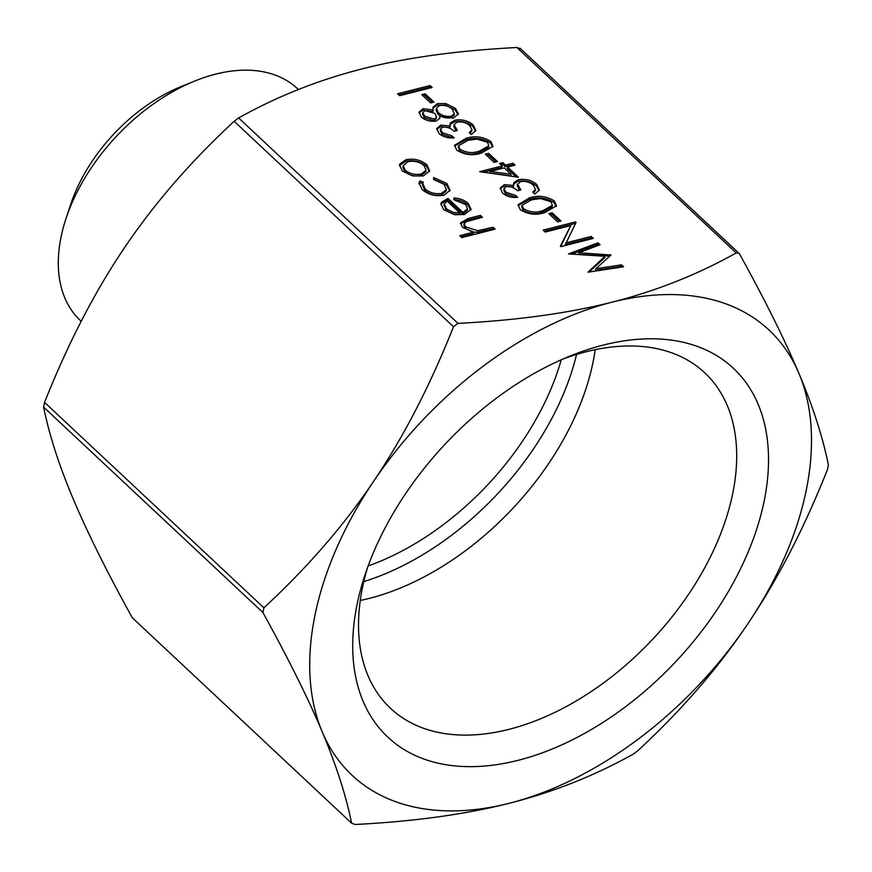 <?xml version="1.0" encoding="UTF-8"?>
<svg xmlns="http://www.w3.org/2000/svg" width="872" height="872" viewBox="0 0 872 872"><rect width="100%" height="100%" fill="white"/><g stroke="black" fill="none" stroke-linecap="round" stroke-linejoin="round"><path stroke-width="1.31" d="M425.133 93.805L433.951 102.068L430.615 102.907L421.797 94.645L425.133 93.805L424.806 95.364L432.381 102.46M442.823 127.105L440.589 129.023L442.333 132.718L452.132 135.945L454.192 137.874C448.154 138.386 443.107 136.959 439.03 133.59L436.752 128.544L440.774 125.176L450.137 125.993L450.421 122.963L454.824 120.216C461.997 119.072 468.133 120.663 473.245 125.001L475.818 130.44L471.316 134.593L469.256 132.664L471.959 129.841L469.877 125.808C466.476 122.68 462.236 121.437 457.168 122.08L454.072 124.718L457.353 130.429L454.018 131.269C451.206 128.315 447.467 126.931 442.823 127.105M470.128 133.471L471.959 129.841M488.647 153.298L497.465 161.56L494.13 162.399L485.312 154.137L488.647 153.298L488.32 154.856L495.896 161.952M506.338 186.597L504.103 188.516L505.858 192.211L515.646 195.437L517.706 197.366C511.679 197.879 506.621 196.451 502.545 193.083L500.266 188.036L504.288 184.668L513.652 185.485L513.946 182.455L518.35 179.708C525.511 178.564 531.648 180.155 536.76 184.493L539.332 189.933L534.83 194.085L532.781 192.156L535.473 189.333L533.392 185.3C529.991 182.172 525.762 180.929 520.682 181.572L517.587 184.21L520.867 189.922L517.532 190.761C514.72 187.807 510.981 186.423 506.338 186.597M533.642 192.963L535.473 189.333M552.161 212.79L560.979 221.052L557.644 221.891L548.826 213.629L552.161 212.79L551.834 214.349L559.41 221.444M595.87 268.718L621.496 264.848L623.567 266.788L588.044 272.173L604.939 256.281L568.544 253.905L597.985 242.819L600.045 244.76L578.866 252.738L610.989 255.006L595.87 268.718L595.554 270.287L621.169 266.407L621.496 264.848M444.033 195.197C435.553 196.603 428.261 194.729 422.168 189.573L418.996 182.946L420.053 180.984L423.291 182.204L422.735 183.567L425.231 188.973C429.798 192.897 435.292 194.347 441.712 193.344L446.431 189.507L443.957 184.221L433.711 179.578L433.591 177.55L446.911 183.512L450.05 190.281L444.033 195.197M493.051 227.221L495.111 229.151L461.789 237.587L459.729 235.658L473.79 232.105L462.509 227.374L460.536 222.938L468.286 218.458L480.407 215.384L482.467 217.313L466.139 221.728L464.155 223.755L465.79 226.971L477.78 230.72L493.051 227.221L492.724 228.791L493.541 229.554M520.399 48.832L516.9 47.502C457.898 50.543 406.537 57.617 362.817 68.714C319.032 79.766 277.634 96.171 238.634 117.938L234.165 121.295C190.783 161.429 154.202 203.612 124.413 247.844C94.568 292.011 67.951 343.524 44.559 402.384L43.6 407.082C49.214 434.812 59.013 465.256 72.986 498.403C86.895 531.495 106.657 571.269 132.261 617.725L351.601 823.168C345.977 795.438 336.189 764.995 322.215 731.848C308.307 698.755 288.545 658.981 262.93 612.526L263.9 607.828C307.282 567.694 343.862 525.511 373.641 481.279A304.993 191.273 133.1 0 0 322.215 731.848A304.993 191.273 133.1 0 0 509.183 803.286C465.463 814.383 414.102 821.457 355.1 824.498L351.601 823.168L132.261 617.725M457.964 323.381C516.965 320.34 568.326 313.266 612.046 302.159C655.831 291.117 697.229 274.702 736.23 252.935L738.987 253.283L739.739 254.275C765.344 300.731 785.105 340.505 799.014 373.598C812.987 406.744 822.787 437.188 828.4 464.918L827.441 469.616C804.049 528.476 777.432 579.989 747.587 624.156C717.798 668.388 681.217 710.571 637.835 750.705L633.366 754.062C594.366 775.829 552.968 792.234 509.183 803.286A304.993 191.273 133.1 0 0 747.587 624.156A304.993 191.273 133.1 0 0 799.014 373.598A304.993 191.273 133.1 0 0 612.046 302.159A304.993 191.273 133.1 0 0 373.641 481.279C403.485 437.112 430.103 385.598 453.495 326.738L457.964 323.381L238.634 117.938M462.988 212.441L467.555 208.855L465.615 204.506L454.443 199.993L453.974 197.933C459.991 198.402 464.754 200.266 468.275 203.525L471.065 209.313L464.482 214.512L454.628 214.719L443.652 209.694L440.938 203.754L441.57 202.195L447.99 198.402L462.988 212.441L462.661 214.011L467.239 210.425L467.555 208.855M423.312 175.959L412.598 175.937L402.275 170.945L399.54 164.928L399.823 163.99L405.971 159.707C413.971 158.257 420.936 159.936 426.855 164.732L429.656 170.792L423.312 175.959M565.71 242.95L591.216 236.486L593.276 238.416L560.783 246.645L560.358 246.231L570.779 225.565L545.207 232.039L543.147 230.11L575.629 221.891L576.098 222.327L565.383 244.509L590.9 238.056L591.216 236.486M529.413 197.9C538.089 195.023 546.417 196.058 554.385 200.996L556.467 205.814L544.989 212.506C536.443 215.471 528.192 214.523 520.235 209.651L518.11 204.746L529.413 197.9L529.086 199.47C537.773 196.592 546.101 197.628 554.069 202.566L554.385 200.996M507.559 167.053L518.437 177.245L479.676 171.653L502.174 165.963L499.525 163.489L502.861 162.639L505.498 165.124L512.998 163.228L515.058 165.146L507.559 167.053L507.242 168.612L516.115 176.929M465.888 138.408C474.575 135.531 482.903 136.566 490.871 141.504L492.953 146.322L481.475 153.014C472.929 155.979 464.678 155.031 456.721 150.158L454.595 145.253L465.888 138.408L465.572 139.978C474.259 137.1 482.576 138.125 490.555 143.073L490.871 141.504M421.198 116.892L419.04 112.085L423.116 108.651L433.166 109.981L433.013 107.234L437.373 103.648L445.843 103.572L455.5 108.368L458.356 113.938L453.222 118.178L439.793 116.194L439.87 118.036L436.262 121.077C430.354 121.84 425.329 120.445 421.198 116.892M430.081 85.554L432.131 87.483L399.649 95.702L397.588 93.773L430.081 85.554L429.754 87.113L430.561 87.876M194.783 81.031L180.94 86.655A135.934 85.249 133.1 0 0 70.73 204.321L66.032 218.501A158.802 99.593 -46.9 0 1 194.783 81.031A158.802 99.593 -46.9 0 1 215.722 74.12A158.802 99.593 -46.9 0 1 297.494 88.682L298.398 89.533M562.832 359.079A229.859 144.153 -46.9 0 1 586.376 351.71A229.859 144.153 -46.9 0 1 704.74 372.78A229.859 144.153 -46.9 0 1 704.369 568.457A229.859 144.153 -46.9 0 1 508.845 729.374A229.859 144.153 -46.9 0 1 390.482 708.304A229.859 144.153 -46.9 0 1 367.537 567.585M603.239 345.094A252.727 158.497 133.1 0 0 569.928 356.092A252.727 158.497 133.1 0 0 365.008 574.866A252.727 158.497 133.1 0 0 499.275 764.243A252.727 158.497 133.1 0 0 761.921 510.916A252.727 158.497 133.1 0 0 603.239 345.094M360.267 600.47A229.859 144.153 133.1 0 0 369.063 598.443A229.859 144.153 133.1 0 0 595.173 349.683M81.227 321.278L80.377 320.493A158.802 99.593 -46.9 0 1 66.032 218.501M460.972 236.835L473.474 233.663L473.79 232.105L477.453 232.279L477.78 230.72M460.471 223.755L467.959 220.017L480.08 216.954L480.407 215.384M480.08 216.954L480.897 217.706M464.155 223.755L463.839 225.325L465.474 228.54L465.79 226.971M465.474 228.54L472.166 231.799M477.453 232.279L492.724 228.791M453.658 199.503C459.664 199.971 464.427 201.835 467.948 205.094L468.275 203.525M467.948 205.094L470.815 210.076M440.851 204.571L441.57 202.195M441.254 203.765L447.663 199.96L447.99 198.402M447.663 199.96L462.661 214.011M444.219 204.833L446.137 210.425L452.677 213.913L459.533 214.545L459.849 212.986L447.129 201.061L444.273 203.994L446.464 208.866L453.004 212.343L459.849 212.986M452.677 213.913L453.004 212.343M446.137 210.425L446.464 208.866M418.931 183.752L420.053 180.984M419.737 182.542L422.713 183.676M422.735 183.567L422.419 185.137L424.915 190.543L425.231 188.973M424.915 190.543C429.471 194.467 434.965 195.917 441.385 194.903L441.712 193.344M441.385 194.903L446.115 191.077L446.431 189.507M433.689 179.174L446.584 185.082L446.911 183.512M446.584 185.082L449.832 191.066M399.452 165.68L399.823 163.99M399.496 165.56L405.644 161.276L405.971 159.707M405.644 161.276C413.644 159.827 420.609 161.494 426.528 166.29L426.855 164.732M426.528 166.29L429.427 171.566M403.191 165.593L402.875 167.151L404.881 171.784C409.491 175.425 414.854 176.689 420.958 175.588L425.765 171.773L426.081 170.214L423.945 165.473C419.432 161.81 414.135 160.535 408.042 161.625L403.191 165.593L405.208 170.214C409.818 173.855 415.17 175.13 421.274 174.019L426.081 170.214M404.881 171.784L405.208 170.214M420.958 175.588L421.274 174.019M621.169 266.407L621.845 267.05M589.014 272.031L604.623 257.85L604.939 256.281M571.258 254.319L597.658 244.389L597.985 242.819M597.658 244.389L598.628 245.294M609.768 256.106L578.55 254.297L578.866 252.738M610.313 255.627L610.52 254.57M590.9 238.056L591.707 238.808M560.674 246.536L570.779 225.565M544.39 231.287L575.313 223.45L575.629 221.891M550.079 214.795L551.834 214.349M554.069 202.566L556.216 206.566M518.033 205.541L529.086 199.47M522.088 205.269L521.761 206.838L523.178 210.305C529.566 213.945 536.04 214.567 542.602 212.147L552.085 206.893L552.412 205.323L550.984 201.781L540.487 198.576L531.451 199.841L522.088 205.269L523.494 208.735C529.882 212.387 536.356 212.997 542.918 210.577L552.412 205.323M523.178 210.305L523.494 208.735M504.103 188.516L503.787 190.074L505.531 193.78L505.858 192.211M505.531 193.78L515.33 197.007L515.646 195.437M500.212 188.843L503.972 186.237L504.288 184.668M503.972 186.237L513.336 187.055L513.652 185.485M513.434 184.384L513.946 182.455M513.619 184.025L518.023 181.278L518.35 179.708M518.023 181.278C525.184 180.133 531.321 181.725 536.443 186.052L536.76 184.493M536.443 186.052L539.081 190.685M535.125 191.012L535.43 189.518M517.587 184.21L517.26 185.769L519.429 190.281M482.641 172.394L501.847 167.533L502.174 165.963M500.768 164.655L502.534 164.209L502.861 162.639M502.534 164.209L505.182 166.683L505.498 165.124M505.182 166.683L512.682 164.786L512.998 163.228M512.682 164.786L513.488 165.549M490.118 171.468L489.792 173.027L510.741 175.861L511.068 174.291L504.223 167.893L490.118 171.468L511.068 174.291M486.554 155.303L488.32 154.856M490.555 143.073L492.702 147.063M454.519 146.049L465.572 139.978M458.563 145.777L458.247 147.346L459.664 150.812C466.04 154.453 472.515 155.074 479.088 152.655L488.571 147.401L488.887 145.831L487.47 142.289L476.973 139.084L467.937 140.348L458.563 145.777L459.98 149.243C466.367 152.894 472.842 153.505 479.404 151.085L488.887 145.831M459.664 150.812L459.98 149.243M440.589 129.023L440.262 130.582L442.017 134.288L442.333 132.718M442.017 134.288L451.816 137.514L452.132 135.945M436.698 129.35L440.458 126.745L440.774 125.176M440.458 126.745L449.821 127.563L450.137 125.993M449.919 124.892L450.421 122.963M450.105 124.533L454.508 121.786L454.824 120.216M454.508 121.786C461.67 120.641 467.806 122.233 472.929 126.56L473.245 125.001M472.929 126.56L475.567 131.192M471.61 131.519L471.916 130.026M454.072 124.718L453.745 126.276L455.914 130.789M418.985 112.88L422.8 110.221L423.116 108.651M422.8 110.221L432.85 111.551L433.166 109.981M432.926 108.041L437.057 105.218L437.373 103.648M437.057 105.218L445.516 105.131L445.843 103.572M445.516 105.131L455.173 109.937L455.5 108.368M455.173 109.937L458.094 114.723M439.619 118.777L439.793 116.194M436.382 108.302L436.055 109.872L437.94 114.112C441.483 117.219 445.821 118.45 450.944 117.785L454.061 115.224L454.377 113.665L452.143 109.196C448.742 106.09 444.524 104.88 439.488 105.556L436.382 108.302L438.256 112.543C441.81 115.66 446.137 116.881 451.26 116.227L454.377 113.665M422.8 112.651L422.484 114.221L424.326 117.72L433.929 120.696L436.218 118.592L436.545 117.022L434.975 113.436L425.067 110.613L422.8 112.651L424.653 116.15L434.245 119.137L436.545 117.022M424.326 117.72L424.653 116.15M433.929 120.696L434.245 119.137M437.94 114.112L438.256 112.543M450.944 117.785L451.26 116.227M423.04 95.811L424.806 95.364M398.831 94.95L429.754 87.113M516.9 47.502L736.23 252.935M234.165 121.295L453.495 326.738M43.6 407.082L262.93 612.526M263.9 607.828L44.559 402.384M363.798 581.602A231.767 145.352 133.1 0 0 576.566 354.435M561.241 359.776A222.229 139.378 -46.9 0 1 368.126 565.961M467.959 220.017L468.286 218.458M484.145 230.96L484.461 229.401M542.602 212.147L542.918 210.577M479.088 152.655L479.404 151.085M738.987 253.283L520.028 48.2M444.273 203.994L443.946 205.563"/></g></svg>
